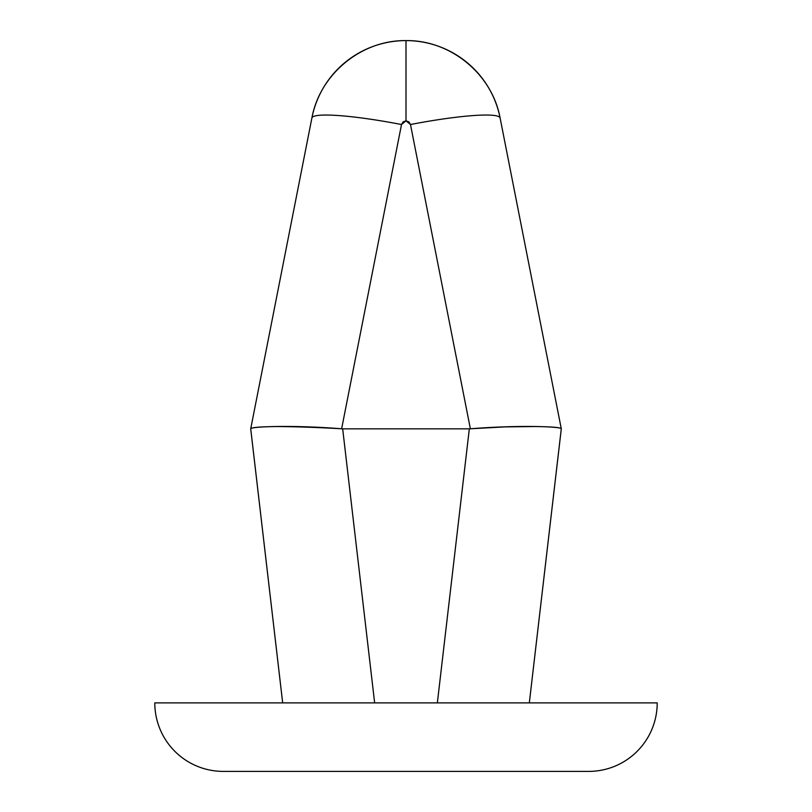 <?xml version="1.0" encoding="UTF-8"?>
<svg xmlns="http://www.w3.org/2000/svg" width="812" height="812" viewBox="0 0 812 812"><rect width="100%" height="100%" fill="white"/><g stroke="black" fill="none" stroke-linecap="round" stroke-linejoin="round"><path stroke-width="1.22" d="M309.616 702.887L374.647 702.887L342.674 428.837L341.629 428.787C293.345 424.909 250.258 426.533 250.715 428.797L311.889 117.994L250.715 428.797C251.212 427.467 260.226 426.716 277.745 426.544C297.222 426.696 318.527 427.447 341.629 428.787L401.514 124.52L403.097 121.881L406 120.836L406 40.6A95.917 95.917 0 0 0 311.889 117.994A91.35 10.901 11.1 0 1 401.514 124.52L406 120.836L410.486 124.52L470.371 428.787L504.831 426.899L534.215 426.544C551.754 426.716 560.787 427.467 561.285 428.797L500.111 117.994A95.917 95.917 0 0 0 406 40.6C450.569 39.94 492.143 74.136 500.111 117.994A91.35 10.901 168.9 0 0 410.486 124.52L470.371 428.787L469.326 428.837L437.353 702.887L469.326 428.837L470.371 428.787C518.574 424.909 561.721 426.533 561.285 428.797L500.111 117.994A95.917 95.917 0 0 0 406 40.6L406 120.836L408.903 121.881L410.486 124.52A91.35 10.901 -11.1 0 1 500.111 117.994M311.889 117.994A95.917 95.917 0 0 1 406 40.6C361.431 39.94 319.857 74.136 311.889 117.994A91.35 10.901 -168.9 0 1 401.514 124.52L341.629 428.787M223.3 771.4L588.7 771.4A68.512 68.512 0 0 0 657.212 702.887L154.787 702.887A68.512 68.512 0 0 0 223.3 771.4A68.512 68.512 0 0 1 154.787 702.887L657.212 702.887A68.512 68.512 0 0 1 588.7 771.4L223.3 771.4L588.7 771.4M502.384 702.887L529.322 702.887L561.285 428.797M250.705 428.837L282.677 702.887L250.715 428.797M342.674 428.837L469.326 428.837L342.674 428.837L374.647 702.887M529.322 702.887L561.295 428.837"/></g></svg>
